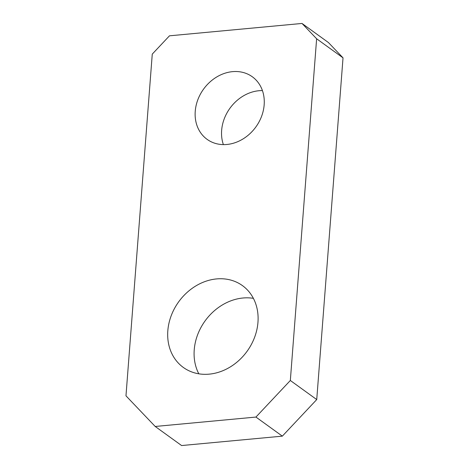 <?xml version="1.0" encoding="UTF-8"?>
<svg xmlns="http://www.w3.org/2000/svg" width="469" height="469" viewBox="0 0 469 469"><rect width="100%" height="100%" fill="white"/><g stroke="black" fill="none" stroke-linecap="round" stroke-linejoin="round"><path stroke-width="0.7" d="M155.198 426.468L181.603 445.55L282.338 436.147L316.733 399.57L343.027 57.851L328.417 42.532L302.013 23.45L169.467 35.82L152.267 54.111L125.973 395.824L155.198 426.468L255.933 417.064L290.334 380.488L316.628 38.769L302.013 23.45M316.628 38.769L343.027 57.851M290.334 380.488L316.733 399.57M255.933 417.064L282.338 436.147M167.826 330.739A50.476 42.204 125.9 0 1 195.766 285.979A50.476 42.204 125.9 0 1 242.461 285.621A50.476 42.204 125.9 0 1 257.962 322.332A50.476 42.204 125.9 0 1 230.021 367.092A50.476 42.204 125.9 0 1 183.326 367.444A50.476 42.204 125.9 0 1 167.826 330.739M198.815 373.816A50.476 42.204 125.9 0 1 194.23 349.821A50.476 42.204 125.9 0 1 253.371 298.337M195.239 111.276A38.599 32.273 125.9 0 1 216.608 77.045A38.599 32.273 125.9 0 1 252.316 76.775A38.599 32.273 125.9 0 1 264.164 104.845A38.599 32.273 125.9 0 1 242.801 139.076A38.599 32.273 125.9 0 1 207.093 139.346A38.599 32.273 125.9 0 1 195.239 111.276M223.385 144.61A38.599 32.273 125.9 0 1 221.644 130.359A38.599 32.273 125.9 0 1 262.423 90.593"/></g></svg>

